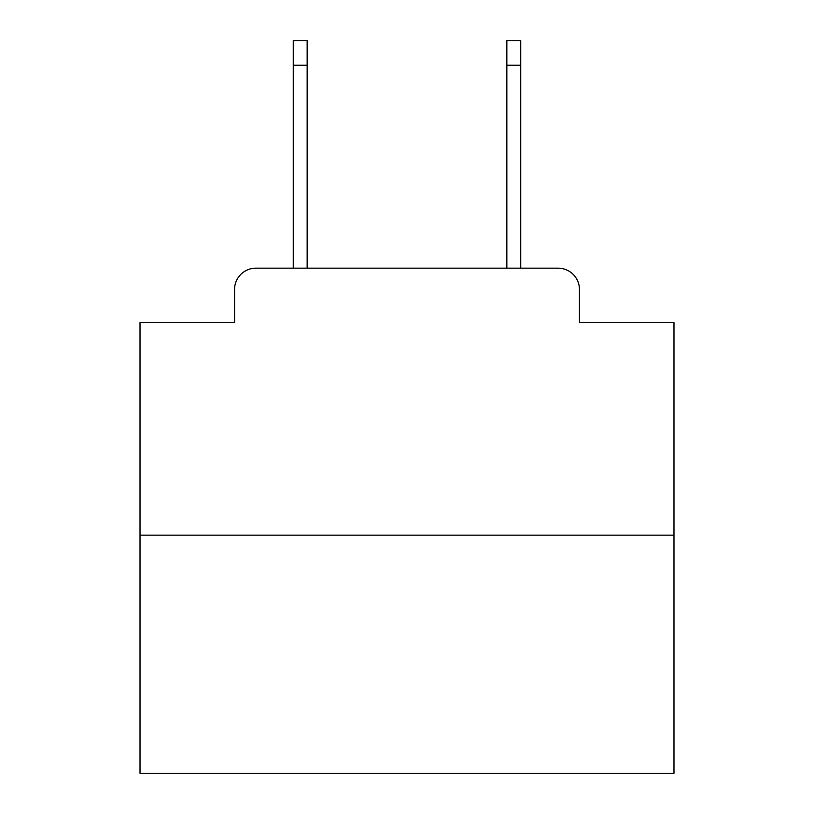 <?xml version="1.0" encoding="UTF-8"?>
<svg xmlns="http://www.w3.org/2000/svg" width="814" height="814" viewBox="0 0 814 814"><rect width="100%" height="100%" fill="white"/><g stroke="black" fill="none" stroke-linecap="round" stroke-linejoin="round"><path stroke-width="1.22" d="M234.534 289.53L234.534 322.629L234.534 289.53A21.357 21.357 0 0 1 255.891 268.172L293.264 268.172L293.264 40.7L307.153 40.7L307.153 268.172L323.697 268.172M673.982 535.154L140.018 535.154L140.018 773.3L673.982 773.3L673.982 322.629L579.466 322.629L579.466 289.53A21.357 21.357 0 0 0 558.109 268.172L255.891 268.172M140.018 535.154L140.018 322.629L234.534 322.629M490.303 268.172L506.847 268.172L506.847 40.7L520.736 40.7L520.736 268.172L558.109 268.172M579.466 322.629L579.466 289.53M293.264 65.262L307.153 65.262M520.736 65.262L506.847 65.262"/></g></svg>

